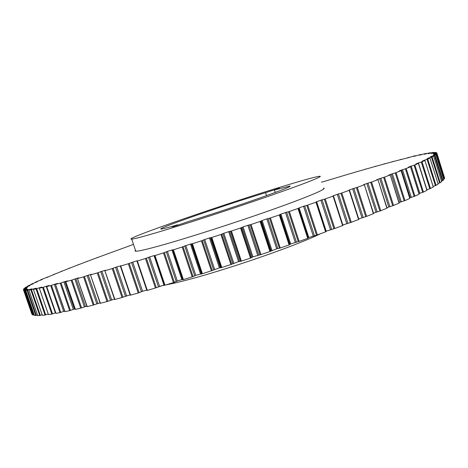 <?xml version="1.0" encoding="UTF-8"?>
<svg xmlns="http://www.w3.org/2000/svg" width="468" height="468" viewBox="0 0 468 468"><rect width="100%" height="100%" fill="white"/><g stroke="black" fill="none" stroke-linecap="round" stroke-linejoin="round"><path stroke-width="0.7" d="M177.811 225.248L177.694 224.769L172.177 226.898L174.312 226.336L187.838 221.709C208.552 215.344 238.405 205.516 260.062 197.917C282.397 190.014 292.278 186.071 289.704 186.083L289.879 186.521M135.463 250.263L134.954 250.965L135.79 251.228C138.388 251.293 146.583 249.415 160.366 245.601C187.574 238.036 235.89 222.522 272.598 209.5C309.418 196.443 328.507 188.159 323.359 188.13M284.667 185.808C226.149 203.492 120.738 239.903 131.707 239.13C134.217 238.932 142.336 236.808 156.06 232.771C183.146 224.786 231.467 209.126 268.287 196.344C305.224 183.532 324.517 175.822 319.521 176.29C315.45 176.799 303.831 179.969 284.667 185.808M160.811 285.971L173.072 283.421C211.542 274.874 291.558 247.859 320.516 233.731M345.407 175.079L323.183 181.754M345.425 175.073L355.124 172.218M365.947 169.094L355.118 172.201M375.593 166.362L365.058 169.34M384.76 163.823L374.57 166.649M393.395 161.507L383.59 164.145M401.439 159.424L392.079 161.858M408.827 157.599L399.97 159.799M415.49 156.031L415.531 155.715L412.507 156.429L407.207 157.991M421.37 154.744L421.492 154.399L418.801 154.978L413.724 156.452M426.389 153.767L426.547 153.399L424.277 153.832L419.457 155.212M430.484 153.13L430.677 152.738L428.858 153.007L424.341 154.282M433.573 152.849L433.813 152.428L432.473 152.527L428.302 153.703M435.597 152.948L435.878 152.492L435.053 152.41L431.28 153.516M436.515 153.832L444.378 178.741L443.892 178.934L436.024 154.013L436.802 152.954L436.515 152.685L433.187 153.679M436.463 153.451L433.947 154.206M434.942 155.142L442.95 180.496L442.418 180.712L434.403 155.341L435.837 154.469L433.503 155.142M432.04 156.897L440.195 182.707L439.604 182.929L431.443 157.113L433.567 156.014L430.332 156.92M323.183 181.742L321.428 182.181M444.378 178.741L444.6 178.068L436.802 153.369M442.95 180.496L443.781 179.624L435.837 154.475M441.64 181.602L433.561 156.025L441.652 181.602L440.195 182.707M177.694 224.769C168.486 227.477 163.034 228.893 161.343 229.027C153.416 229.765 224.903 204.996 265.537 192.699L266.555 195.618M275.342 192.436L274.359 190.055L279.443 188.154L265.537 192.699M274.359 190.055L289.704 186.083M42.377 279.449L37.493 281.274L35.112 282.379L35.428 282.578M48.298 276.863L43.173 278.752L40.429 279.958L40.663 280.18M54.978 274.061L46.724 277.536M62.349 271.06L53.533 274.657M70.352 267.883L61.045 271.586M78.934 264.555L69.182 268.345M88.031 261.085L77.899 264.952M97.596 257.499L87.136 261.431M128.618 246.186L96.835 257.792M133.462 244.343L128.25 246.326M436.047 185.369L435.404 185.609L427.097 159.348L427.74 159.114L436.047 185.369L438.153 184.07L429.934 158.008L426.886 158.845M427.74 159.114L429.916 158.026M430.472 188.493L429.782 188.744L421.317 162.039L422.013 161.793L430.472 188.493L433.251 186.984L424.891 160.46L422.06 161.226M422.013 161.793L424.862 160.489M423.441 192.079L422.703 192.342L414.086 165.204L414.829 164.947L423.441 192.079L426.898 190.353L418.41 163.385L415.824 164.063M414.829 164.947L418.357 163.42M414.94 196.11L414.157 196.384L405.393 168.825L406.177 168.556L414.94 196.11L419.082 194.179L410.471 166.766L408.16 167.357M406.177 168.556L410.389 166.819M404.972 200.579L404.153 200.86L395.244 172.903L396.063 172.628L404.972 200.579L409.792 198.444L401.064 170.609L399.058 171.101M396.063 172.628L400.953 170.674M393.565 205.464L392.716 205.75L383.661 177.413L384.509 177.132L393.565 205.464L399.052 203.141L390.218 174.897L388.539 175.284M384.509 177.132L390.066 174.979M380.765 210.74L379.893 211.027L370.697 182.339L371.569 182.052L380.765 210.74L386.896 208.237L377.963 179.613L376.641 179.887M371.569 182.052L377.764 179.712M366.643 216.362L365.754 216.649L356.423 187.639L357.312 187.352L366.643 216.362L373.376 213.701L364.356 184.72L363.414 184.889M357.312 187.352L364.11 184.837M351.287 222.294L350.392 222.575L340.932 193.284L341.833 192.997L351.287 222.294L358.582 219.498L349.186 190.33L349.491 190.184L348.947 190.26M341.833 192.997L349.186 190.33M334.825 228.483L333.924 228.758L324.353 199.222L325.248 198.935L334.825 228.483L342.617 225.57L333.099 196.139L333.468 195.969L332.806 195.998L333.339 195.975M325.248 198.935L333.099 196.139M317.386 234.872L316.497 235.135L306.821 205.393L307.71 205.119L317.386 234.872L325.611 231.876L315.982 202.217L316.426 202.024L326.044 231.66L325.611 231.876M307.71 205.119L315.982 202.217M299.134 241.394L298.268 241.646L288.499 211.752L289.364 211.489L299.134 241.394L307.722 238.347L297.993 208.506L298.508 208.289L308.231 238.107L307.722 238.347M289.364 211.489L297.993 208.506M280.25 247.993L279.414 248.227L269.568 218.223L270.41 217.971L280.25 247.993L289.107 244.916L279.297 214.941L279.887 214.707L289.692 244.659L289.107 244.916M270.41 217.971L279.297 214.941M260.933 254.586L260.132 254.803L250.228 224.745L251.023 224.511L260.933 254.586L269.972 251.521L260.091 221.463L260.74 221.212L270.615 251.246L269.972 251.521M251.023 224.511L260.091 221.463M241.377 261.115L240.622 261.314L230.677 231.245L231.426 231.034L241.377 261.115L250.497 258.09L240.564 228.004L241.277 227.735L251.205 257.804L250.497 258.09M231.426 231.034L240.564 228.004M221.797 267.503L221.095 267.678L211.121 237.656L211.817 237.463L221.797 267.503L230.905 264.555L220.931 234.486L221.697 234.199L231.66 264.25L230.905 264.555M211.817 237.463L220.931 234.486M202.398 273.686L201.766 273.833L191.775 243.91L192.406 243.74L202.398 273.686L211.396 270.837L201.404 240.839L202.211 240.546L212.197 270.527L211.396 270.837M192.406 243.74L201.404 240.839M183.392 279.595L182.818 279.718L172.838 249.935L173.406 249.789L183.392 279.595L192.178 276.886L182.187 247.005L183.029 246.7L193.021 276.57L192.178 276.886M173.406 249.789L182.187 247.005M164.964 285.176L164.479 285.281L154.51 255.686L155.002 255.563L164.964 285.176L173.458 282.625L163.478 252.913L164.35 252.609L174.324 282.309L173.458 282.625M155.002 255.563L163.478 252.913M147.303 290.376L146.888 290.464L136.966 261.097L137.376 260.998L147.303 290.376L155.417 288.007L145.472 258.511L146.361 258.201L156.3 287.691L155.417 288.007M137.376 260.998L145.472 258.511M130.566 295.15L130.215 295.22L120.352 266.128L120.697 266.04L130.566 295.15L138.23 292.986L128.337 263.741L129.226 263.437L139.119 292.67L138.23 292.986M120.697 266.04L128.337 263.741M105.563 270.334L104.82 270.732L114.894 299.461L122.049 297.513L112.221 268.568L113.11 268.263L122.938 297.209L122.049 297.513M105.101 270.662L112.221 268.568M91.599 274.342L90.482 274.88L100.421 303.282L107.002 301.562L97.256 272.949L98.134 272.651L107.88 301.269L107.002 301.562M90.716 274.827L97.256 272.949M78.916 277.881L77.442 278.548L87.229 306.587L93.202 305.113L83.55 276.857L84.41 276.57L94.062 304.832L93.202 305.113M77.624 278.507L83.55 276.857M67.573 280.94L65.766 281.718L75.401 309.377L80.736 308.143L71.189 280.274L72.019 279.999L81.567 307.874L80.736 308.143M65.906 281.689L71.189 280.274M57.622 283.503L55.511 284.386L64.982 311.641L69.65 310.653L60.226 283.187L61.021 282.929L70.452 310.401L69.65 310.653M55.61 284.368L60.226 283.187M49.093 285.574L46.689 286.551L56.002 313.379L60.003 312.636L50.702 285.591L51.462 285.351L60.764 312.402L60.003 312.636M46.759 286.539L50.702 285.591M41.98 287.153L39.324 288.212L48.473 314.607L51.796 314.098L42.629 287.492L43.348 287.27L52.515 313.882L51.796 314.098M39.37 288.206L42.629 287.492M36.282 288.259L33.398 289.388L42.383 315.338L45.039 315.058L36.013 288.896L36.685 288.692L45.712 314.865L45.039 315.058M33.421 289.382L36.013 288.896M30.438 289.481L30.338 289.195L31.982 288.891L28.887 290.084L37.697 315.59L39.71 315.531L30.829 289.815L31.45 289.628L40.336 315.356L39.71 315.531M37.697 315.59L28.887 290.084L30.829 289.815M27.869 289.528L25.752 290.33L34.416 315.385L35.779 315.531L27.05 290.271L27.618 290.101L36.352 315.379L35.779 315.531M34.41 315.368L25.752 290.33L27.05 290.271M32.45 314.748L33.205 315.093L24.623 290.277L25.137 290.131L33.725 314.958L33.205 315.093L24.623 290.277L23.938 290.137L32.45 314.748M26.536 288.393L23.4 289.534L24.079 290.072M27.647 287.247L24.079 288.551L23.616 289.054L24.131 289.253M29.841 285.708L25.892 287.2L24.909 287.873L25.366 288.072M33.076 283.889L28.782 285.521L27.308 286.346L27.706 286.551M37.282 281.8L32.672 283.538L30.742 284.497L31.081 284.708M319.761 212.296L320.053 212.238M304.99 225.863L304.329 226.138M197.619 262.724L196.812 262.963M178.799 268.018L178.08 268.211M436.802 152.954L444.413 177.483M443.892 178.934L443.594 179.033M442.418 180.712L441.464 181.022M439.604 182.929L437.978 183.45M435.404 185.609L433.087 186.34M429.782 188.744L426.752 189.68M422.703 192.342L418.959 193.5M414.157 196.384L409.728 197.818M401.07 170.621L409.792 198.444M404.153 200.86L399.04 202.545M392.716 205.75L386.942 207.663M379.893 211.027L373.482 213.139M365.754 216.649L358.751 218.936M349.473 190.213L358.88 219.334L358.582 219.498M350.392 222.575L342.857 225.009M342.98 225.383L333.473 195.981L342.98 225.383L342.617 225.57M333.924 228.758L326.208 231.198L316.637 201.708L316.07 201.954L316.426 202.024M316.497 235.135L308.792 237.516L299.116 207.839L298.508 208.289M298.268 241.646L290.651 243.939L289.692 244.659M279.414 248.227L276.682 248.789L270.615 251.246M260.132 254.803L252.936 256.85L251.205 257.804M240.622 261.314L238.557 261.618L231.66 264.25M221.095 267.678L219.398 267.848L212.197 270.527M191.781 243.91L201.766 273.833L195.77 275.336L193.021 276.57M182.818 279.718L181.9 279.618L177.349 281.005L174.324 282.309M164.479 285.281L154.522 255.686M164.362 284.93L156.3 287.691M146.888 290.464L136.966 261.097L137.416 260.746L136.884 260.863L132.737 262.127L142.594 291.277L139.119 292.67M146.753 290.078L142.594 291.277M130.075 294.817L122.938 297.209M114.894 299.461L104.861 270.726M114.461 299.087L107.88 301.269M100.029 302.86L94.062 304.832M86.872 306.119L81.567 307.874M75.073 308.851L70.452 310.401M64.666 311.039L60.764 312.402M55.71 312.747L52.515 313.882M48.21 313.987L45.712 314.865M42.149 314.73L40.336 315.356M37.493 314.993L36.352 315.379M34.211 314.8L33.725 314.958M32.251 314.168L31.929 314.239L23.499 289.868M37.259 281.736L35.34 282.321M33.047 283.807L30.993 284.445M29.794 285.585L27.612 286.27M27.577 287.042L25.266 287.779M26.454 288.159L24.026 288.943M26.588 289.154L23.962 289.739M26.5 288.908L27.191 288.931M23.938 290.137L27.185 288.931M27.776 289.259L25.137 290.131M30.338 289.195L27.618 290.101M34.351 289.002L34.24 288.686L31.45 289.628M34.24 288.686L35.158 288.697M36.276 288.235L35.071 288.44M39.645 288.066L39.523 287.721L36.685 288.692M39.523 287.721L40.511 287.732M41.974 287.124L40.418 287.446M55.376 312.864L46.221 286.276L43.348 287.27M46.221 286.276L47.169 285.977L47.28 286.299M49.081 285.533L47.169 285.977M63.625 311.36L54.335 284.339L51.462 285.351M54.335 284.339L55.341 284.023L64.631 311.05M57.611 283.456L55.341 284.023M73.295 309.342L63.882 281.911L61.021 282.929M63.882 281.911L64.935 281.572L74.348 309.009M67.556 280.882L64.935 281.572M84.357 306.815L74.833 278.986L72.019 279.999M74.833 278.986L75.927 278.63L85.451 306.464M78.893 277.816L75.927 278.63M96.777 303.773L87.147 275.57L84.41 276.57M87.147 275.57L88.276 275.196L97.906 303.399M91.57 274.26L88.276 275.196M110.489 300.228L100.772 271.668L98.134 272.651M100.772 271.668L101.925 271.282L111.641 299.836M105.528 270.235L101.925 271.282M125.412 296.185L115.614 267.316L113.11 268.263M115.614 267.316L116.778 266.918L126.576 295.788M120.721 265.9L116.778 266.918M120.674 265.76L121.113 265.649L120.364 266.105L130.215 295.22M141.43 291.687L131.572 262.525L129.226 263.437M131.572 262.525L132.737 262.127M158.418 286.749L148.508 257.341L146.361 258.201M148.508 257.341L149.666 256.938L159.57 286.334M163.946 285.041L154.036 255.586L149.666 256.938M154.036 255.586L154.51 255.68M176.22 281.42L166.286 251.807L164.35 252.609M166.286 251.807L167.421 251.41L177.349 281.005M181.9 279.618L171.967 249.976L167.421 251.41M171.967 249.976L172.692 249.789L182.637 279.466L172.838 249.935L182.83 279.724M194.676 275.746L184.725 245.975L183.029 246.7M184.725 245.975L185.825 245.583L195.77 275.336M200.45 273.874L190.505 244.085L185.825 245.583M190.505 244.085L191.324 243.863L201.275 273.681L191.318 243.863L191.775 243.91M213.589 269.784L203.644 239.897L202.211 240.546M203.644 239.897L204.697 239.511L214.636 269.381M219.398 267.848L209.465 237.966L204.697 239.511M209.465 237.966L210.366 237.715L220.305 267.632M211.121 237.656L210.366 237.715M232.771 263.589L222.844 233.637L221.697 234.199M222.844 233.637L223.844 233.269L233.76 263.191M238.557 261.618L228.647 231.683L223.844 233.269M228.647 231.683L229.624 231.408L239.54 261.366M230.677 231.245L229.624 231.408M252.024 257.224L242.131 227.261L241.277 227.735M242.131 227.261L243.062 226.91L252.936 256.85M257.716 255.247L247.853 225.313L243.062 226.91M247.853 225.313L248.888 225.009L258.763 254.966M250.228 224.745L248.888 225.009M271.13 250.766L261.296 220.837L260.74 221.212M261.296 220.837L262.144 220.51L271.966 250.409M276.682 248.789L266.871 218.907L262.144 220.51M266.871 218.907L267.959 218.585L277.77 248.485M269.568 218.223L267.959 218.585M289.903 244.273L280.133 214.432L279.887 214.707M280.133 214.432L280.894 214.128L290.651 243.939M295.244 242.33L285.509 212.548L280.894 214.128M285.509 212.548L286.638 212.203L296.373 242.003M288.499 211.752L286.638 212.203M313.221 235.925L303.568 206.289L299.116 207.839M303.568 206.289L304.726 205.932L314.379 235.579M306.821 205.393L304.726 205.932M330.431 229.648L320.884 200.205L316.637 201.708M320.884 200.205L322.06 199.836L331.607 229.285M324.353 199.222L322.06 199.836M346.724 223.552L337.288 194.343L333.28 195.782M337.288 194.343L338.463 193.968L347.899 223.183M340.932 193.284L338.463 193.968M361.951 217.696L352.638 188.762L348.906 190.131M352.638 188.762L353.802 188.388L363.115 217.322M356.423 187.639L353.802 188.388M375.997 212.133L366.813 183.509L363.384 184.79M366.813 183.509L367.959 183.134L377.144 211.758M370.697 182.339L367.959 183.134M388.768 206.909L379.718 178.624L376.617 179.811M379.718 178.624L380.841 178.255L389.885 206.534M383.661 177.413L380.841 178.255M400.193 202.053L391.283 174.137L388.522 175.219M391.283 174.137L392.365 173.774L401.269 201.685M395.244 172.903L392.365 173.774M410.214 197.595L401.45 170.071L399.046 171.048M401.45 170.071L402.486 169.72L411.243 197.239M405.393 168.825L402.486 169.72M410.307 166.801L410.196 166.45L408.149 167.316M410.196 166.45L411.179 166.111L419.79 193.214M414.086 165.204L411.179 166.111M417.608 163.589L417.509 163.279L415.812 164.028M417.509 163.279L418.433 162.952L426.892 189.634M421.317 162.039L418.433 162.952M423.476 160.84L422.054 161.197M423.388 160.565L424.248 160.255L424.359 160.6M427.097 159.348L424.248 160.255M427.945 158.558L426.88 158.827M427.869 158.307L428.659 158.014L428.758 158.324M431.443 157.113L428.659 158.014M431.051 156.727L430.326 156.903M430.975 156.493L431.788 156.511M434.403 155.341L431.701 156.23M436.024 154.013L433.415 154.879M436.369 153.118L433.865 153.96M435.497 152.638L433.116 153.451M433.485 152.556L431.221 153.334M433.912 152.744L433.807 152.428L433.906 152.744M430.396 152.855L428.267 153.592M426.307 153.504L424.318 154.206M421.288 154.487L419.439 155.148M415.414 155.785L413.706 156.4M408.757 157.371L407.195 157.944M401.374 159.225L399.959 159.758M393.342 161.337L392.067 161.823M384.714 163.671L383.579 164.116M375.547 166.222L374.558 166.62M365.906 168.966L365.052 169.322M128.63 246.18L128.22 246.226M97.59 257.482L96.794 257.669M88.025 261.068L87.089 261.302M78.922 264.531L77.852 264.812M70.346 267.854L69.129 268.187M62.338 271.025L60.98 271.411M54.967 274.02L53.469 274.453M48.28 276.822L46.642 277.302M42.36 279.396L40.576 279.934M435.878 152.492L435.983 152.831M23.733 289.394L23.616 289.06M25.02 288.194L24.909 287.878L25.02 288.194M27.302 286.357L27.407 286.656L27.314 286.352M135.79 251.228L131.707 239.13M23.739 289.394L23.622 289.06M31.935 314.244L23.505 289.868M42.354 315.338L33.398 289.388M48.426 314.607L39.324 288.212M55.932 313.385L46.689 286.551M64.876 311.653L55.511 284.386M75.26 309.395L65.766 281.718M87.042 306.616L77.442 278.548M100.187 303.317L90.482 274.88M114.607 299.514L104.82 270.732M358.88 219.334L349.497 190.195M373.616 213.56L364.361 184.731M387.089 208.12L377.963 179.624M399.198 203.042L390.218 174.909M419.158 194.115L410.471 166.778M426.945 190.3L418.415 163.391M433.274 186.943L424.897 160.471M438.165 184.047L429.934 158.014"/></g></svg>
